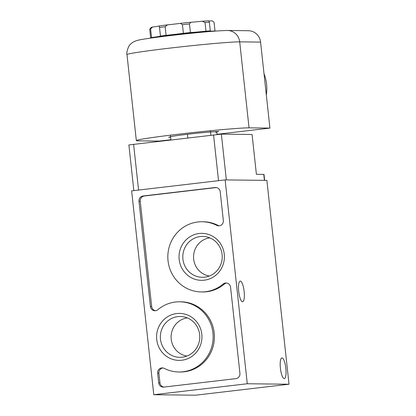 <?xml version="1.0" encoding="UTF-8"?>
<svg xmlns="http://www.w3.org/2000/svg" width="416" height="416" viewBox="0 0 416 416"><rect width="100%" height="100%" fill="white"/><g stroke="black" fill="none" stroke-linecap="round" stroke-linejoin="round"><path stroke-width="0.62" d="M133.848 190.616L128.882 144.934L221.369 134.134L252.07 134.488L256.396 174.299L263.988 174.413L264.638 180.357M289.021 384.228L266.88 180.383L225.129 179.904L131.638 190.876L153.78 394.722L195.53 395.2L289.021 384.228L247.276 383.75L153.78 394.722M156.728 339.539A23.494 22.682 90.7 0 1 188.344 315.354A23.494 22.682 90.7 0 1 192.733 355.789A23.494 22.682 90.7 0 1 156.728 339.539M179.176 259.49A23.494 22.682 90.7 0 1 210.792 235.305A23.494 22.682 90.7 0 1 215.186 275.735A23.494 22.682 90.7 0 1 179.176 259.49M138.98 201.271L150.41 306.504A4.774 4.612 -89.3 0 0 157.903 309.67A35.1 33.888 -89.3 0 1 179.67 301.798A35.1 33.888 -89.3 0 1 213.153 337.282A35.1 33.888 -89.3 0 1 178.864 371.992A35.1 33.888 -89.3 0 1 164.278 368.384A4.774 4.612 -89.3 0 0 157.659 373.209L158.709 382.886A4.774 4.612 -89.3 0 0 163.805 387.093L235.862 378.638A4.774 4.612 -89.3 0 0 239.928 373.355L230.573 287.238A4.774 4.612 -89.3 0 0 223.085 284.071A35.1 33.888 -89.3 0 1 201.313 291.938A35.1 33.888 -89.3 0 1 167.83 256.454A35.1 33.888 -89.3 0 1 202.119 221.744A35.1 33.888 -89.3 0 1 216.705 225.352A4.774 4.612 -89.3 0 0 223.33 220.527L220.199 191.74A4.774 4.612 -89.3 0 0 215.103 187.533L143.047 195.988A4.774 4.612 -89.3 0 0 138.98 201.271L140.234 201.287L151.663 306.514A4.774 4.612 -89.3 0 0 155.563 310.7M225.129 179.904L247.276 383.75M285.828 368.285A10.416 2.694 83.3 0 0 281.902 357.906A10.416 2.694 83.3 0 0 280.441 368.566A10.416 2.694 83.3 0 0 284.331 378.602A10.416 2.694 83.3 0 0 285.828 368.285M244.13 291.46A10.416 2.694 83.3 0 0 240.198 281.081A10.416 2.694 83.3 0 0 238.737 291.746A10.416 2.694 83.3 0 0 242.627 301.777A10.416 2.694 83.3 0 0 244.13 291.46M216.299 187.554L144.3 196.004A4.774 4.612 -89.3 0 0 140.234 201.287M178.864 371.992L180.118 372.003A35.1 33.888 -89.3 0 0 214.406 337.298A35.1 33.888 -89.3 0 0 180.924 301.808L179.67 301.798M162.921 367.947A4.774 4.612 -89.3 0 0 158.912 373.225L159.962 382.902A4.774 4.612 -89.3 0 0 163.862 387.088M226.673 283.046A4.774 4.612 -89.3 0 0 224.338 284.081L223.085 284.071M219.315 225.805A4.774 4.612 -89.3 0 1 217.958 225.363A35.1 33.888 -89.3 0 0 203.372 221.759L202.119 221.744M201.313 291.938L202.566 291.954A35.1 33.888 -89.3 0 0 224.338 284.081M170.399 135.169L170.908 139.838M187.413 134.217L187.808 137.857M210.413 130.749L210.886 135.148M216.804 131.992L217.074 134.456M182.92 259.152A20.426 19.718 90.7 0 1 205.031 236.59A20.426 19.718 90.7 0 1 222.238 257.078A20.426 19.718 90.7 0 1 204.568 277.165A20.426 19.718 90.7 0 1 182.92 259.152M209.336 276.011A19.271 18.606 90.7 0 1 193.669 259.132A19.271 18.606 90.7 0 1 209.773 237.853M160.472 339.201A20.426 19.718 90.7 0 1 182.582 316.644A20.426 19.718 90.7 0 1 199.784 337.126A20.426 19.718 90.7 0 1 182.114 357.214A20.426 19.718 90.7 0 1 160.472 339.201M186.883 356.065A19.271 18.606 90.7 0 1 171.215 339.186A19.271 18.606 90.7 0 1 187.325 317.902M217.069 131.529L217.09 131.716A23.722 0.764 173.8 0 1 217.266 131.789A23.722 0.764 173.8 0 1 215.608 132.257M208.192 132.122L208.198 132.174A23.722 0.764 173.8 0 1 215.337 131.695L218.717 131.446L217.09 131.716M208.198 132.174L202.384 132.694A23.722 0.764 173.8 0 0 190.804 133.9L184.34 134.659A23.722 0.764 173.8 0 0 175.1 135.897L171.766 136.448A23.722 0.764 173.8 0 0 170.102 136.911A23.722 0.764 173.8 0 0 170.284 136.984L170.264 136.807M269.916 128.092L260.577 42.099A12.823 12.381 -89.3 0 0 248.42 30.722L227.547 30.482A12.823 12.381 -89.3 0 1 239.699 41.86A57.699 1.856 173.8 0 0 176.665 47.336A57.699 1.856 173.8 0 0 126.984 54.584L136.328 140.582A57.699 1.856 -6.2 0 1 186.004 133.333A57.699 1.856 -6.2 0 1 249.044 127.852L269.916 128.092L217.053 134.3M170.893 139.714L159.203 141.086L138.33 140.847A57.699 1.856 -6.2 0 1 136.328 140.582M170.617 137.15L168.652 137.259L170.284 136.984M264.014 73.762A39.426 38.064 90.7 0 1 266.318 94.947M153.728 37.679A19.235 0.619 173.8 0 0 150.644 37.872L149.713 29.271A32.375 1.04 -6.2 0 1 149.718 29.255L151.143 27.492A30.774 0.993 -6.2 0 1 152.511 27.076A19.235 0.619 173.8 0 0 159.099 25.984A30.774 0.993 -6.2 0 1 167.497 24.861A19.235 0.619 173.8 0 0 180.289 23.364A30.774 0.993 -6.2 0 1 190.819 22.266A19.235 0.619 173.8 0 0 202.316 21.232A30.774 0.993 -6.2 0 1 208.806 20.8L209.378 22.266A32.375 1.04 -6.2 0 0 205.041 22.552L202.316 21.232M149.718 29.255A32.375 1.04 -6.2 0 1 150.613 28.943L152.511 27.076M159.099 25.984L159.526 27.466A32.375 1.04 -6.2 0 1 165.142 26.718L167.497 24.861M180.289 23.364L182.447 24.684A32.375 1.04 -6.2 0 1 189.483 23.951L190.819 22.266M208.842 20.92A19.235 0.619 173.8 0 0 212.28 20.842A30.774 0.993 -6.2 0 1 212.295 20.847A30.774 0.993 -6.2 0 1 212.306 20.857M212.28 20.842L214.074 22.318L215.01 30.919A32.375 1.04 -6.2 0 1 214.469 31.153M150.644 37.872A32.375 1.04 -6.2 0 1 151.549 37.544L150.613 28.943M151.549 37.544A19.235 0.619 173.8 0 0 160.462 36.067L159.526 27.466M160.462 36.067A32.375 1.04 -6.2 0 1 166.078 35.318L165.142 26.718M166.078 35.318A19.235 0.619 173.8 0 0 183.378 33.285L182.447 24.684M183.378 33.285A32.375 1.04 -6.2 0 1 190.419 32.552L189.483 23.951M190.419 32.552A19.235 0.619 173.8 0 0 205.972 31.153L205.041 22.552M205.972 31.153A32.375 1.04 -6.2 0 1 210.309 30.867L209.378 22.266M210.309 30.867A19.235 0.619 173.8 0 0 209.841 31.06A19.235 0.619 173.8 0 0 215.01 30.919M218.53 180.679L213.548 134.836M138.57 190.065L133.588 144.222M264.415 180.357L263.77 174.382M226.34 179.92L221.369 134.134M144.3 196.004L143.047 195.988M151.663 306.514L150.41 306.504M158.912 373.225L157.659 373.209M159.962 382.902L158.709 382.886M217.958 225.363L216.705 225.352M216.242 187.548L215.103 187.533M260.577 42.099L239.699 41.86L249.044 127.852M158.293 37.071A24.684 0.796 -6.2 0 1 182.744 33.602A24.684 0.796 -6.2 0 1 207.366 31.741M126.984 54.584C125.996 53.238 128.669 44.959 130.499 44.273C132.413 42.318 134.04 41.382 137.66 40.331C141.601 39.182 160.555 36.592 182.842 34.169C203.98 31.866 218.884 30.638 227.547 30.482"/></g></svg>
